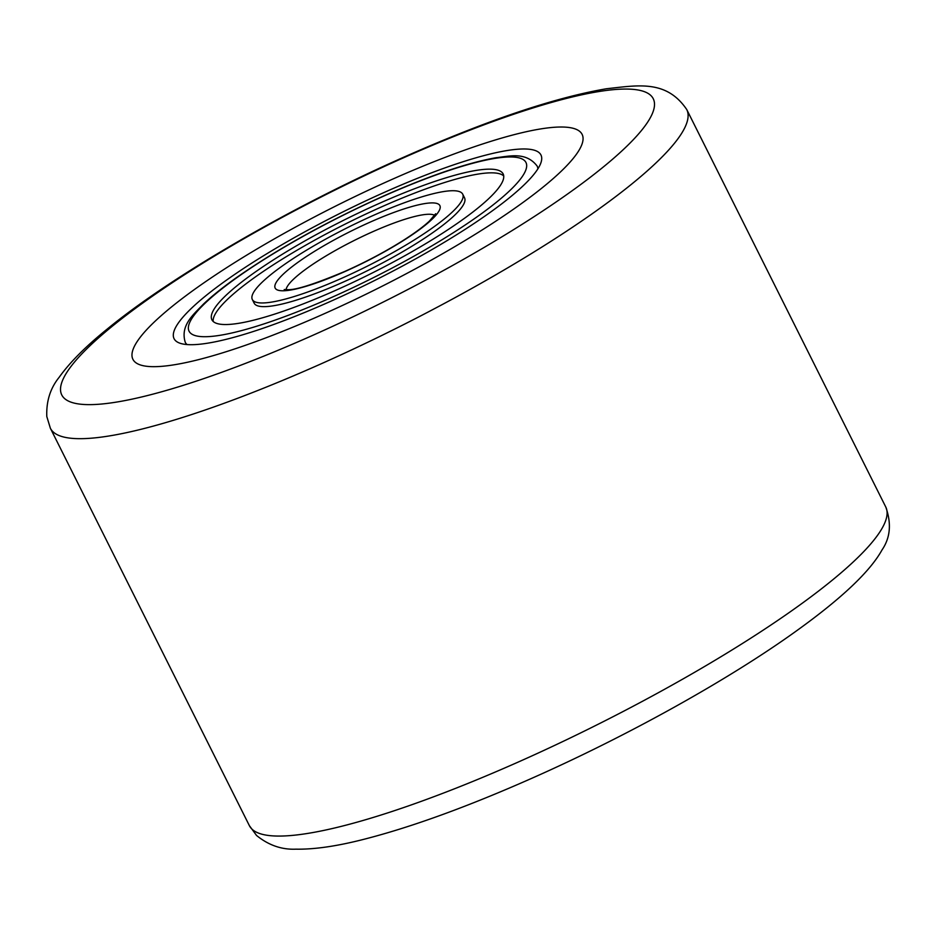 <?xml version="1.0" encoding="UTF-8"?>
<svg xmlns="http://www.w3.org/2000/svg" width="936" height="936" viewBox="0 0 936 936"><rect width="100%" height="100%" fill="white"/><g stroke="black" fill="none" stroke-linecap="round" stroke-linejoin="round"><path stroke-width="1.4" d="M392.254 179.302A251.199 46.238 -26.6 0 0 132.912 359.319A251.199 46.238 -26.6 0 0 322.78 314.391A251.199 46.238 -26.6 0 0 582.122 134.374A251.199 46.238 -26.6 0 0 392.254 179.302A251.199 46.238 -26.6 0 0 132.912 359.319A251.199 46.238 -26.6 0 0 322.78 314.391A251.199 46.238 -26.6 0 0 582.122 134.374A251.199 46.238 -26.6 0 0 392.254 179.302M329.144 302A205.148 37.756 153.4 0 1 180.496 343.395A205.148 37.756 153.4 0 1 385.889 191.681A205.148 37.756 153.4 0 1 540.868 162.934A205.148 37.756 153.4 0 1 329.144 302M185.258 342.307A196.771 36.223 -26.6 0 0 187.048 344.553A196.771 36.223 -26.6 0 1 185.258 342.307C179.946 325.108 193.974 314.122 203.592 303.954C212.226 295.811 223.283 286.978 236.738 277.442C278.249 248.52 327.284 221.329 383.854 195.893C429.835 175.594 467.263 162.852 496.15 157.681C508.751 156.452 525.833 151.199 537.147 166.093A196.771 36.223 -26.6 0 1 537.872 168.878A196.771 36.223 -26.6 0 0 537.147 166.093M380.039 203.054A162.864 29.975 -26.6 0 0 211.899 319.761A162.864 29.975 -26.6 0 0 334.994 290.64A162.864 29.975 -26.6 0 0 503.135 173.921A162.864 29.975 -26.6 0 0 380.039 203.054M341.242 278.483A117.643 21.657 -26.6 0 0 462.712 194.173A117.643 21.657 -26.6 0 0 373.792 215.21A117.643 21.657 -26.6 0 0 252.322 299.52A117.643 21.657 -26.6 0 0 341.242 278.483M252.322 299.52L254.171 303.205A117.643 21.657 -26.6 0 0 343.091 282.157A117.643 21.657 -26.6 0 0 464.548 197.847L462.712 194.173M503.72 175.933A162.864 29.975 -26.6 0 0 381.888 206.739A162.864 29.975 -26.6 0 0 213.162 321.434M311.782 335.778A330.736 60.875 -26.6 0 0 650.965 116.52A330.736 60.875 -26.6 0 0 403.252 157.915A330.736 60.875 -26.6 0 0 64.069 377.173A330.736 60.875 -26.6 0 0 311.782 335.778M885.76 506.973L686.767 109.582A355.855 65.508 153.4 0 1 319.363 364.607A355.855 65.508 153.4 0 1 50.38 428.267L249.374 825.646A355.855 65.508 -26.6 0 0 518.357 761.998A355.855 65.508 -26.6 0 0 885.76 506.973C891.61 523.423 890.37 537.732 882.04 549.9C870.176 571.393 841.756 598.315 796.782 630.653C729.472 679.208 627.834 735.778 532.022 778.202C467.766 806.657 411.863 826.991 364.315 839.194C337.194 846.179 314.391 849.502 295.905 849.163C281.642 849.783 268.503 845.208 256.511 835.427L249.374 825.646M331.461 297.508A188.393 34.679 -26.6 0 0 524.663 172.61A188.393 34.679 -26.6 0 0 383.573 196.186A188.393 34.679 -26.6 0 0 190.371 321.083A188.393 34.679 -26.6 0 0 331.461 297.508M434.702 215.327A83.737 15.409 -26.6 0 0 372.785 231.695A83.737 15.409 -26.6 0 0 286.053 289.762M344.776 271.615A92.102 16.953 -26.6 0 0 439.241 210.553A92.102 16.953 -26.6 0 0 370.258 222.078A92.102 16.953 -26.6 0 0 275.804 283.14A92.102 16.953 -26.6 0 0 344.776 271.615M686.767 109.582C666.409 79.49 637.931 85.34 606.423 88.756C554.288 97.695 486.849 120.451 404.118 157.037C291.377 206.879 171.803 275.956 107.113 329.144C85.738 346.414 69.755 362.454 59.167 377.29C50.322 388.194 46.203 401.275 46.8 416.532L50.38 428.267M435.626 213.747L429.425 221.071C424.148 226.009 416.567 231.719 406.692 238.212C388.311 250.111 367.778 261.144 345.068 271.323C315.83 283.608 296.993 289.739 288.545 289.692L284.228 289.563"/></g></svg>
